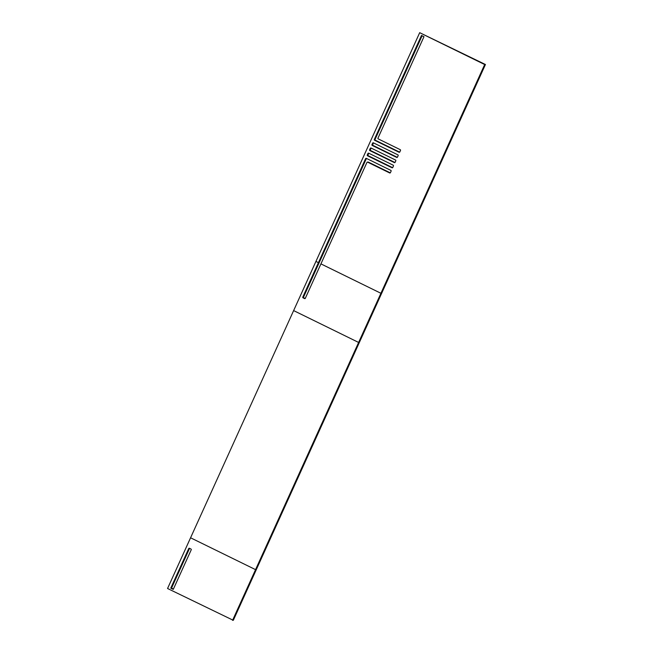 <?xml version="1.0" encoding="UTF-8"?>
<svg xmlns="http://www.w3.org/2000/svg" width="653" height="653" viewBox="0 0 653 653"><rect width="100%" height="100%" fill="white"/><g stroke="black" fill="none" stroke-linecap="round" stroke-linejoin="round"><path stroke-width="0.98" d="M371.182 148.076A0.571 0.555 -92.6 0 0 371.059 148.247L370.357 149.798A0.571 0.555 -92.6 0 0 370.626 150.565L394.983 162.507M366.488 158.426A0.571 0.555 -92.6 0 0 366.366 158.597L303.563 297.05A0.571 0.555 -92.6 0 0 303.825 297.817L305.188 298.478M367.41 162.115A0.571 0.555 87.4 0 1 367.672 162.173L389.67 172.955A0.571 0.555 -92.6 0 0 390.404 172.686L391.106 171.127A0.571 0.555 -92.6 0 0 390.845 170.368L366.349 158.361A0.571 0.555 -92.6 0 0 365.615 158.63L302.804 297.082A0.571 0.555 87.4 0 0 303.074 297.85L304.576 298.584A0.571 0.555 87.4 0 0 305.31 298.307L320.925 263.885L380.919 293.287L484.681 64.541L419.691 32.683L315.93 261.429L293.63 310.591L358.619 342.45L380.919 293.287L320.925 263.885L366.937 162.442A0.571 0.555 87.4 0 1 367.41 162.115L368.17 162.083A0.571 0.555 87.4 0 1 368.431 162.14L390.29 172.849M232.558 620.35L255.56 569.645L190.57 537.786L167.56 588.492L233.309 620.317L485.44 64.508L419.691 32.683M189.607 548.357A0.571 0.555 -92.6 0 0 189.484 548.528L171.527 588.133L173.42 589.063M422.091 35.76L375.051 139.448A0.571 0.555 -92.6 0 0 375.32 140.215L399.677 152.157M373.524 142.901A0.571 0.555 -92.6 0 0 373.41 143.072L372.708 144.623A0.571 0.555 -92.6 0 0 372.969 145.39L397.326 157.332M368.831 153.251A0.571 0.555 -92.6 0 0 368.716 153.422L368.014 154.973A0.571 0.555 -92.6 0 0 368.276 155.741L392.633 167.674M318.427 262.661L315.93 261.429L318.427 262.661M370.308 148.28L369.606 149.839A0.571 0.555 -92.6 0 0 369.867 150.598L394.363 162.605A0.571 0.555 -92.6 0 0 395.098 162.336L395.808 160.785A0.571 0.555 -92.6 0 0 395.538 160.018L371.043 148.011A0.571 0.555 -92.6 0 0 370.308 148.28L371.059 148.247M421.487 35.466L374.3 139.489A0.571 0.555 -92.6 0 0 374.561 140.248L399.056 152.255A0.571 0.555 -92.6 0 0 399.791 151.986L400.501 150.435A0.571 0.555 -92.6 0 0 400.232 149.668L378.234 138.885A0.571 0.555 87.4 0 1 377.973 138.126L423.985 36.69L421.487 35.466M372.651 143.113L371.949 144.664A0.571 0.555 -92.6 0 0 372.218 145.423L396.714 157.43A0.571 0.555 -92.6 0 0 397.448 157.161L398.15 155.61A0.571 0.555 -92.6 0 0 397.889 154.843L373.385 142.836A0.571 0.555 -92.6 0 0 372.651 143.113L373.41 143.072M367.957 153.455L367.255 155.014A0.571 0.555 -92.6 0 0 367.525 155.773L392.02 167.78A0.571 0.555 -92.6 0 0 392.755 167.511L393.457 165.952A0.571 0.555 -92.6 0 0 393.188 165.193L368.692 153.186A0.571 0.555 -92.6 0 0 367.957 153.455L368.716 153.422M188.733 548.561L170.768 588.165L173.265 589.39L191.231 549.785A0.571 0.555 87.4 0 0 190.97 549.026L189.468 548.291A0.571 0.555 87.4 0 0 188.733 548.561L189.484 548.528M255.56 569.636L358.619 342.45L293.63 310.591L190.57 537.786L255.56 569.645M484.681 64.541L485.44 64.508M170.768 588.165L171.527 588.133M374.3 139.489L375.051 139.448M374.561 140.248L375.32 140.215M399.056 152.255L399.579 152.231M302.804 297.082L303.563 297.05M303.074 297.85L303.825 297.817M304.576 298.584L305.09 298.56M367.672 162.173L368.431 162.14M389.67 172.955L390.184 172.931M365.615 158.63L366.366 158.597M371.949 144.664L372.708 144.623M372.218 145.423L372.969 145.39M396.714 157.43L397.228 157.406M369.606 149.839L370.357 149.798M369.867 150.598L370.626 150.565M394.363 162.605L394.877 162.581M367.255 155.014L368.014 154.973M367.525 155.773L368.276 155.741M392.02 167.78L392.535 167.756"/></g></svg>
